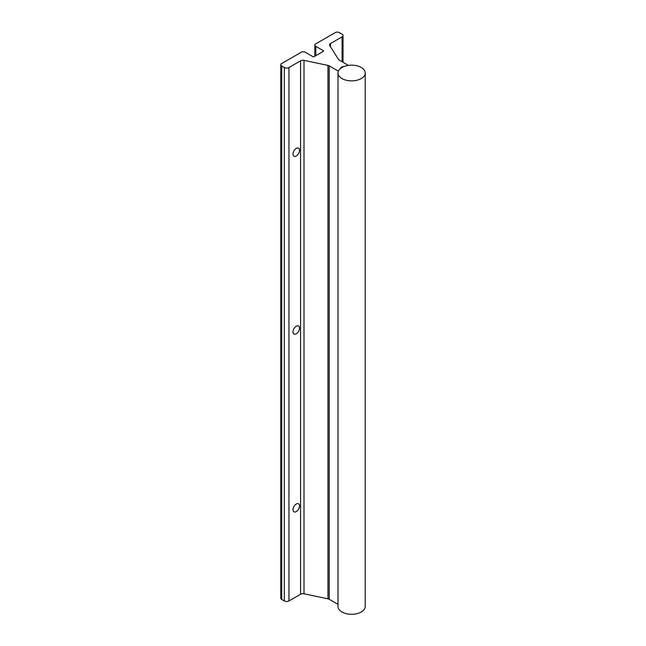 <?xml version="1.0" encoding="UTF-8"?>
<svg xmlns="http://www.w3.org/2000/svg" width="646" height="646" viewBox="0 0 646 646"><rect width="100%" height="100%" fill="white"/><g stroke="black" fill="none" stroke-linecap="round" stroke-linejoin="round"><path stroke-width="0.97" d="M337.995 73.014L337.995 606.441A13.614 7.857 0 0 0 341.984 611.996A13.614 7.857 0 0 0 356.818 613.7A13.614 7.857 0 0 0 365.216 606.441L365.216 73.014A13.614 7.857 0 0 0 361.235 67.459A13.614 7.857 0 0 0 346.401 65.755A13.614 7.857 0 0 0 337.995 73.014A13.614 7.857 0 0 0 341.984 78.57A13.614 7.857 0 0 0 356.818 80.274A13.614 7.857 0 0 0 365.216 73.014M296.272 326.222A4.627 2.673 -60 0 1 298.581 325.996A4.627 2.673 -60 0 1 299.292 329.702A4.627 2.673 -60 0 1 296.272 333.78A4.627 2.673 -60 0 1 293.954 334.014A4.627 2.673 -60 0 1 293.244 330.3A4.627 2.673 -60 0 1 296.272 326.222M296.272 504.033A4.627 2.673 -60 0 1 298.581 503.807A4.627 2.673 -60 0 1 299.292 507.514A4.627 2.673 -60 0 1 296.272 511.592A4.627 2.673 -60 0 1 293.954 511.818A4.627 2.673 -60 0 1 293.244 508.111A4.627 2.673 -60 0 1 296.272 504.033M296.272 148.418A4.627 2.673 -60 0 1 298.581 148.184A4.627 2.673 -60 0 1 299.292 151.899A4.627 2.673 -60 0 1 296.272 155.977A4.627 2.673 -60 0 1 293.954 156.203A4.627 2.673 -60 0 1 293.244 152.496A4.627 2.673 -60 0 1 296.272 148.418M335.791 32.3L315.159 44.211A3.27 1.89 0 0 0 314.852 45.01A3.27 1.89 0 0 0 315.805 46.342L323.315 50.679A0.816 0.468 180 0 1 323.315 51.349L314.077 56.678A0.816 0.468 180 0 1 312.922 56.678L305.413 52.342A3.27 1.89 0 0 0 301.722 51.971L281.091 63.881A3.27 1.89 0 0 0 280.784 64.681A3.27 1.89 0 0 0 281.737 66.013L284.337 67.515A3.27 1.89 0 0 0 288.956 67.515L300.576 60.805A3.27 1.89 180 0 1 304 60.369L327.966 65.407A3.4 1.962 180 0 1 329.21 65.86L338.181 71.044L341.371 67.103L348.194 65.262L339.215 60.086A3.4 1.962 180 0 1 338.423 59.367L329.702 45.527A3.27 1.89 180 0 1 329.508 44.881A3.27 1.89 180 0 1 330.461 43.548L342.081 36.846A3.27 1.89 0 0 0 343.034 35.506A3.27 1.89 0 0 0 342.081 34.173L339.481 32.68A3.27 1.89 0 0 0 335.791 32.3M337.995 604.357L329.21 599.286A3.4 1.962 0 0 0 327.966 598.826L304 593.795A3.27 1.89 0 0 0 300.576 594.231L288.956 600.942A3.27 1.89 180 0 1 284.337 600.942L281.737 599.44A3.27 1.89 180 0 1 280.784 598.107L280.784 64.681M340.208 33.535L340.208 33.091M341.371 67.838L341.371 67.103M338.181 71.722L338.181 71.044M327.966 598.826L327.966 65.407M329.21 599.286L329.21 65.86M304 593.795L304 60.369M300.576 594.231L300.576 60.805M288.956 600.942L288.956 67.515M284.337 600.942L284.337 67.515M281.737 599.44L281.737 66.013M323.315 51.349L323.315 50.679M315.805 55.677L315.805 46.342M342.081 61.733L342.081 36.846M330.461 46.73L330.461 43.548M314.852 56.234L314.852 45.01M343.034 62.291L343.034 35.506"/></g></svg>

